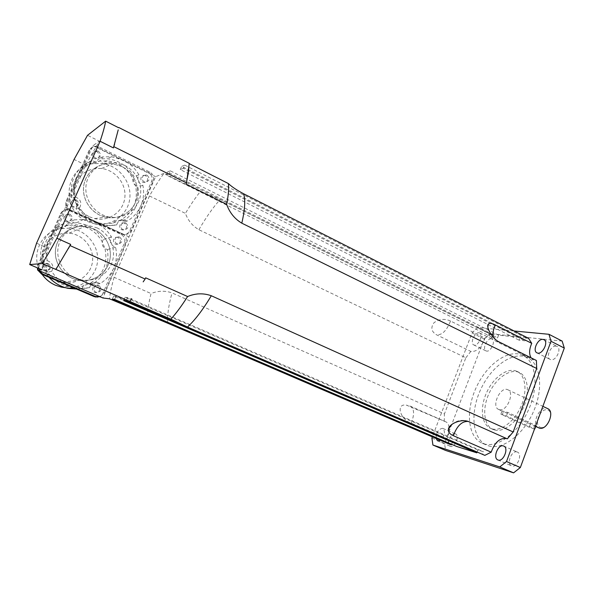 <?xml version="1.0" encoding="UTF-8"?>
<svg xmlns="http://www.w3.org/2000/svg" width="594" height="594" viewBox="0 0 594 594"><rect width="100%" height="100%" fill="white"/><g stroke="black" fill="none" stroke-linecap="round" stroke-linejoin="round"><path stroke-width="0.45" stroke-dasharray="2.97 2.23" d="M535.847 426.106L534.162 425.801L502.064 410.959L507.751 412.399L535.795 425.549M534.489 429.113L529.165 427.249L500.868 414.159L506.444 415.911L534.578 428.868M121.718 166.454L112.882 163.796C99.042 161.939 85.529 172.074 83.695 185.959C81.697 199.807 91.818 214.1 105.48 217.122C118.689 220.203 132.469 212.392 136.397 199.866C140.451 187.377 133.962 172.423 121.718 166.454C133.962 172.423 140.451 187.392 136.397 199.874C132.462 212.4 118.666 220.211 105.457 217.114L99.933 215.214C88.053 209.771 81.044 195.582 84.251 183.101C87.355 170.582 100.074 162.117 112.882 163.796L121.718 166.454M124.643 165.332C137.043 171.399 143.622 186.583 139.508 199.25C135.529 211.954 121.562 219.884 108.167 216.758C94.32 213.684 84.058 199.176 86.085 185.113C87.949 171.02 101.648 160.744 115.689 162.637L124.643 165.332M93.889 228.935L84.935 226.507C70.886 224.978 57.276 235.417 55.554 249.383C53.66 263.32 64.115 277.45 78.059 280.145C91.543 282.907 105.442 274.68 109.244 262.021C113.172 249.391 106.371 234.593 93.889 228.935C106.378 234.6 113.172 249.406 109.237 262.028C105.435 274.695 91.521 282.915 78.037 280.138L72.416 278.378C60.254 273.21 52.955 259.118 56.088 246.517C59.11 233.888 71.926 225.119 84.935 226.507L93.889 228.935M96.837 227.792C109.489 233.539 116.372 248.559 112.392 261.367C108.546 274.213 94.453 282.558 80.791 279.752C66.654 277.019 56.051 262.674 57.974 248.522C59.719 234.348 73.515 223.752 87.756 225.312L96.837 227.792M540.763 427.457C548.262 429.403 554.878 411.315 547.237 409.823C539.783 408.152 533.315 425.705 540.763 427.457M538.736 427.903C530.628 424.769 539.983 404.573 547.675 408.613M499.354 409.697C506.793 412.021 515.072 392.396 507.788 389.738C500.482 385.87 490.911 406.511 498.648 409.459L499.354 409.697M492.166 428.92L490.577 428.363C481.244 424.309 479.744 407.209 486.805 392.159C493.718 377.049 507.803 367.01 517.003 371.354C525.534 375.163 527.672 391.038 521.131 406.103C514.686 421.213 501.262 431.519 492.166 428.92M494.572 429.997C503.69 432.603 517.129 422.334 523.559 407.246C530.093 392.196 527.932 376.329 519.364 372.505C510.142 368.139 496.042 378.155 489.129 393.25C482.076 408.278 483.613 425.371 492.975 429.432L494.572 429.997M507.313 438.869L506.637 438.565M449.071 427.398C448.678 424.495 447.572 422.616 445.745 421.777L406.511 405.175C395.344 403.044 400.245 419.787 411.189 423.143L446.94 438.58C448.656 434.771 449.376 431.17 449.116 427.769M450.519 321.02C444.676 318.414 439.174 318.978 434.006 322.713C430.502 327.628 431.341 331.652 436.523 334.786L470.856 351.418C476.588 352.071 481.326 347.639 485.053 338.127L450.519 321.02C446.681 330.695 442.018 335.283 436.523 334.786M449.294 444.134L446.94 438.58M444.201 421.428L444.431 413.951L172.015 292.901C165.035 290.473 158.049 290.689 151.054 293.547C148.938 301.893 147.75 309.08 147.483 315.102M514.122 330.999L477.68 327.554L472 332.967L432.358 436.865M478.994 332.774L479.662 332.959C483.976 334.637 477.71 347.171 473.708 344.899C469.765 343.391 474.732 332.016 478.994 332.774M436.078 438.461C436.308 432.373 438.491 428.994 442.641 428.311L442.872 428.4C445.552 431.697 444.743 435.677 440.451 440.34M477.034 452.264L477.873 450.014L483.538 451.774L482.476 454.618M451.596 444.297L452.42 442.114L457.588 443.718L456.563 446.428M485.053 338.127L490.867 334.392L220.315 199.384L200.356 191.506C195.441 197.691 190.459 204.982 185.41 213.372C188.046 220.552 192.545 226.01 198.901 229.73L465.837 357.781L444.431 413.951M465.837 357.781L470.856 351.418M528.556 338.32L526.039 338.06L525.007 340.815L519.022 340.162L520.047 337.437L498.574 335.202L497.586 337.83L492.114 337.236L493.102 334.63L490.867 334.392M531.081 357.833L533.442 359.934L536.404 360.484M517.032 451.952C511.612 449.992 506.162 463.929 511.605 465.867L511.865 465.963C517.248 468.094 522.831 454.016 517.374 452.079L517.032 451.952M491.268 338.87C486.939 338.068 482.001 349.383 486.026 350.913L486.642 351.091C490.941 352.019 495.983 340.592 491.951 339.063L491.268 338.87M556.103 346.124C550.801 345.173 545.344 357.536 550.207 359.474L551.076 359.726C556.34 360.825 561.939 348.329 557.053 346.399L556.103 346.124M455.316 433.843C450.935 432.224 445.96 444.795 450.386 446.332L450.564 446.398C454.915 448.151 459.994 435.461 455.561 433.932L455.316 433.843M488.639 445.879C502.427 450.319 523.388 434.905 533.553 411.442C543.881 388.038 540.466 363.431 527.375 357.558C512.964 350.712 491.275 366.342 480.717 389.434C469.921 412.414 472.104 438.869 486.753 445.196L488.639 445.879M483.991 443.844C497.69 448.24 518.614 432.744 528.816 409.221C539.166 385.766 535.847 361.137 522.839 355.301C508.509 348.5 486.872 364.219 476.284 387.362C465.458 410.402 467.545 436.88 482.113 443.161L483.991 443.844M431.905 438.053L444.527 443.458L445.619 450.438M562.154 341.097L489.879 333.642L484.177 338.988L444.527 443.458M477.68 327.554L489.879 333.642M472 332.967L484.177 338.988M200.356 191.506L163.944 173.374C159.244 179.811 154.418 187.34 149.458 195.953L114.1 277.294L151.054 293.547M149.458 195.953L185.41 213.372M114.1 277.294C111.687 285.669 110.157 292.835 109.504 298.804M112.325 299.161L113.677 296.05L452.42 442.114M113.677 296.05L115.971 296.302L457.588 443.718M115.971 296.302L114.605 299.443M123.641 300.571L125.052 297.29L477.873 450.014M125.052 297.29L127.613 297.572L483.538 451.774M127.613 297.572L126.18 300.891M143.176 281.868L145.649 277.829M129.507 301.307L131.668 298.604M188.922 165.733L189.219 163.64M185.989 184.066L186.843 180.398M526.039 338.06L184.779 165.125L183.398 168.325L525.007 340.815M183.398 168.325L180.234 169.542L488.038 324.562M488.164 324.621L519.022 340.162M180.234 169.542L181.601 166.379L520.047 337.437M498.574 335.202L170.33 170.849L169.015 173.879L497.586 337.83M169.015 173.879L166.179 174.97L492.114 337.236M166.179 174.97L167.478 171.978L493.102 334.63M184.779 165.125L181.601 166.379M170.33 170.849L167.478 171.978M163.944 173.374L155.628 176.663L128.965 236.887L102.859 297.973M42.033 269.854C43.407 264.003 45.575 256.875 48.537 248.463L85.699 165.08L99.324 141.186L87.518 135.313M38.283 268.243L92.946 145.664L99.324 141.186M65.102 207.44L128.965 236.887M57.648 266.513L68.325 248.663M114.568 144.253L118.228 129.856M92.946 145.664L155.628 176.663M85.699 165.08L74.064 159.437M48.537 248.463L36.561 243.198M76.552 289.07L82.18 288.372L83.197 286.004L89.902 283.412L92.293 284.452C104.826 276.062 109.831 264.427 107.306 249.562L104.945 248.5L102.265 241.84L103.282 239.516C97.03 229.707 88.046 224.124 76.336 222.78L67.374 223.196L66.35 225.557L59.497 228.007L57.039 226.886C43.963 235.187 38.736 247.03 41.357 262.437L43.859 263.506C46.191 265.258 47.134 267.53 46.681 270.307C51.663 278.772 58.925 284.11 68.473 286.323C73.448 287.348 78.356 287.244 83.197 286.004C84.86 283.843 87.058 282.967 89.783 283.383L89.902 283.412C103.081 275.297 108.093 263.654 104.945 248.5C102.732 246.777 101.841 244.557 102.265 241.84C96.54 231.935 87.919 226.269 76.403 224.859L66.35 225.557C64.887 227.457 62.912 228.326 60.425 228.163L59.497 228.007C45.805 236.011 40.592 247.839 43.859 263.506L46.681 270.307L45.619 272.705L49.079 277.331M65.474 287.711C81.875 289.078 96.77 276.21 97.594 260.417C98.663 244.646 85.469 229.492 69.082 228.148L59.407 228.824C39.627 232.67 29.856 258.004 42.1 274.354M57.603 280.71L62.786 282.321C76.76 285.209 90.875 275.215 92.486 261.635C94.349 248.092 83.294 234.422 69.149 233.138C55.665 232.878 46.8 239.011 42.545 251.544C40.518 264.679 45.538 274.398 57.603 280.71M47.26 260.662C52.591 262.793 54.069 266.357 51.685 271.347C55.754 277.754 61.271 282.477 68.221 285.514L74.77 287.6C79.752 288.662 84.69 288.677 89.597 287.659C90.785 283.798 93.414 282.068 97.475 282.477L100.067 283.59C106.304 279.804 110.855 274.614 113.744 268.013C116.521 261.36 117.144 254.47 115.622 247.334C110.581 245.225 109.192 241.743 111.449 236.895C107.611 230.583 102.302 225.831 95.537 222.639L83.539 219.453L74.257 219.877C73.233 223.396 70.835 225.119 67.048 225.037L63.528 223.7C57.069 227.383 52.302 232.61 49.235 239.375C46.295 246.206 45.641 253.296 47.26 260.662L41.357 262.437M63.528 223.7L57.039 226.886M51.685 271.347L45.619 272.705M89.597 287.659L82.18 288.372M100.067 283.59L92.293 284.452M115.622 247.334L107.306 249.562M111.449 236.895L103.282 239.516M74.257 219.877L67.374 223.196M97.832 297.074C100.252 296.644 101.975 295.329 103.007 293.124L124.391 243.124C125.586 239.315 124.421 236.375 120.894 234.318L69.587 210.684L67.07 210.038C64.018 209.964 61.821 211.249 60.484 213.892L37.882 265.087L37.318 267.827M47.371 263.974L46.51 263.714C41.743 262.659 40.392 270.211 45.203 270.975C50.119 269.936 50.846 267.604 47.371 263.974M97.654 285.729L96.926 285.506C92.397 284.392 90.889 291.758 95.486 292.575C100.26 291.595 100.98 289.315 97.654 285.729M118.317 237.6L117.196 237.288C112.66 236.605 112.014 244.023 116.58 244.416C120.961 243.228 121.532 240.956 118.317 237.6M68.934 214.954L67.612 214.612C62.853 214.048 62.496 221.659 67.27 221.926C71.725 220.649 72.282 218.325 68.934 214.954M70.099 214.345C73.47 217.738 72.914 220.077 68.429 221.362C63.625 221.087 63.981 213.432 68.778 213.996L70.099 214.345M119.78 237.154C123.017 240.525 122.438 242.812 118.035 244.015C113.439 243.614 114.093 236.145 118.659 236.835L119.78 237.154M98.998 285.595C102.346 289.204 101.611 291.498 96.815 292.486C92.196 291.661 93.711 284.251 98.262 285.365L98.998 285.595M48.404 263.684C51.893 267.345 51.166 269.691 46.221 270.73C41.38 269.966 42.746 262.362 47.535 263.424L48.404 263.684M39.07 270.656L38.855 264.813L61.598 213.268C62.942 210.61 65.154 209.318 68.221 209.392L70.76 210.046L122.371 233.843C125.921 235.922 127.094 238.877 125.891 242.708L104.381 293.035L100.134 296.807M74.354 199.183C76.663 201.01 77.576 203.326 77.094 206.125C81.965 214.813 89.152 220.396 98.649 222.869C103.586 224.035 108.472 224.049 113.298 222.936C114.984 220.797 117.181 219.973 119.899 220.463L120.018 220.493C133.286 212.652 138.461 201.01 135.543 185.566C133.353 183.754 132.499 181.482 132.967 178.735C127.368 168.518 118.807 162.548 107.276 160.833L97.253 161.286C95.768 163.179 93.785 164.011 91.305 163.788L90.37 163.61C76.604 171.399 71.265 183.256 74.354 199.183L77.094 206.125L76.01 208.516C81.244 216.944 88.588 222.394 98.04 224.866C102.799 226.017 107.536 226.158 112.251 225.297L113.298 222.936L120.018 220.493L122.394 221.607C135.024 213.476 140.191 201.841 137.897 186.694L135.543 185.566L132.967 178.735L134.014 176.403C127.888 166.268 118.963 160.365 107.239 158.709L98.307 158.917L97.253 161.286L90.37 163.61L87.919 162.407C74.77 170.515 69.424 182.388 71.874 198.032L74.354 199.183M87.318 221.421L93.206 223.463C110.128 227.628 127.517 215.815 129.7 199.116C132.187 182.462 118.83 165.206 101.559 163.372L91.818 163.825C64.004 168.191 60.759 210.818 87.318 221.421M89.382 216.817L94.595 218.599C108.605 221.896 122.936 212.088 124.747 198.24C126.804 184.444 115.823 170.159 101.559 168.496C87.971 167.894 78.972 173.953 74.562 186.665C72.386 200.022 77.324 210.076 89.382 216.817M75.431 196.978C80.636 199.235 82.046 202.814 79.648 207.714C83.576 214.189 88.937 219.023 95.723 222.215L102.168 224.465C107.031 225.638 111.88 225.787 116.699 224.911C117.916 221.102 120.523 219.453 124.51 219.958L127.057 221.131C133.242 217.538 137.801 212.489 140.748 205.984C143.585 199.428 144.305 192.567 142.909 185.402C137.964 183.167 136.642 179.655 138.944 174.859C135.239 168.458 130.071 163.573 123.433 160.209L111.598 156.727L102.465 156.927C101.418 160.425 99.027 162.088 95.307 161.917L91.847 160.499C85.439 164.026 80.687 169.134 77.599 175.809C74.636 182.551 73.908 189.605 75.431 196.978L71.874 198.032M91.847 160.499L87.919 162.407M79.648 207.714L76.01 208.516M116.699 224.911L112.251 225.297M127.057 221.131L122.394 221.607M142.909 185.402L137.897 186.694M138.944 174.859L134.014 176.403M102.465 156.927L98.307 158.917M69.78 210.254L122.238 234.311C125.668 234.92 128.193 233.717 129.804 230.68L151.633 181.408C152.873 177.628 151.767 174.666 148.314 172.52L97.973 147.609L95.493 146.896C92.486 146.763 90.303 147.995 88.959 150.609L66.172 201.143C64.88 205.064 66.083 208.1 69.78 210.254L70.76 210.046C67.033 207.87 65.83 204.819 67.129 200.869L90.065 149.992C91.424 147.364 93.614 146.117 96.636 146.258L99.139 146.978L149.777 172.067C153.252 174.228 154.366 177.212 153.118 181.014L131.155 230.606C129.529 233.657 126.99 234.875 123.545 234.259L70.76 210.046L69.587 210.684M75.505 200.275L74.651 199.992C69.981 198.834 68.585 206.304 73.3 207.18C78.133 206.274 78.868 203.972 75.505 200.275M124.651 223.203L123.931 222.95C119.491 221.74 117.924 229.017 122.423 229.945C127.131 229.091 127.873 226.841 124.651 223.203M145.716 175.742L144.609 175.401C140.139 174.606 139.397 182.009 143.904 182.514C148.24 181.43 148.842 179.173 145.716 175.742M97.282 151.871L95.976 151.492C91.29 150.824 90.86 158.435 95.56 158.813C99.963 157.64 100.542 155.324 97.282 151.871M98.441 151.27C101.715 154.744 101.143 157.076 96.711 158.256C91.973 157.878 92.412 150.215 97.126 150.891L98.441 151.27M147.163 175.304C150.312 178.764 149.703 181.036 145.344 182.128C140.808 181.615 141.558 174.161 146.057 174.963L147.163 175.304M125.973 223.077C129.21 226.745 128.46 229.009 123.73 229.863C119.201 228.928 120.782 221.607 125.245 222.832L125.973 223.077M76.522 199.992C79.908 203.72 79.165 206.036 74.302 206.942C69.557 206.066 70.968 198.544 75.661 199.71L76.522 199.992M507.751 412.399L506.444 415.911M534.815 424.866L533.546 428.333M502.197 414.902L503.497 411.412M530.435 423.804L529.165 427.249M469.23 421.881L468.087 421.443M411.189 423.143C414.567 414.59 414.337 408.962 410.506 406.251L409.036 405.947M167.746 323.24C167.152 315.6 168.57 305.487 172.015 292.901M198.901 229.73C206.133 217.211 213.268 207.091 220.315 199.384M493.376 337.34L496.495 341.587L499.339 342.055M60.484 213.892L61.598 213.268M37.882 265.087L38.855 264.813M120.894 234.318L122.371 233.843L121.079 233.895M124.391 243.124L125.891 242.708M103.007 293.124L104.381 293.035M88.959 150.609L90.065 149.992M66.172 201.143L67.129 200.869M97.973 147.609L99.139 146.978M148.314 172.52L149.777 172.067M151.633 181.408L153.118 181.014M129.804 230.68L131.155 230.606M502.064 410.959L500.868 414.159M101.559 168.496L115.689 162.637M94.595 218.599L108.145 216.751M69.149 233.138L87.756 225.312M62.786 282.321L80.762 279.744M498.648 409.459L502.116 411.063M534.162 425.801L535.699 426.507M507.788 389.738L542.864 406.333M519.364 372.505L517.003 371.354M492.975 429.432L490.577 428.363M506.942 438.691L468.874 421.71C462.771 419.319 457.194 420.158 452.131 424.227M445.745 421.777L410.506 406.251L406.511 405.175M487.852 327.131C487.867 333.635 490.748 338.446 496.495 341.587L533.442 359.934M503.705 446.049L517.367 452.079M497.891 459.942L511.605 465.867M479.662 332.959L491.943 339.063M473.708 344.899L486.026 350.913M543.874 339.657L557.053 346.391M536.991 352.843L550.207 359.474M442.872 428.4L455.553 433.932M437.659 440.874L450.386 446.332M482.113 443.161L486.753 445.196M522.839 355.301L527.375 357.558M76.403 224.859L69.082 228.148M68.473 286.323L63.135 286.939M74.77 287.6L73.433 287.741M97.475 282.477L89.783 283.383M83.539 219.453L76.336 222.78M67.048 225.037L60.425 228.163M67.27 221.926L68.429 221.362M67.612 214.612L68.778 213.996M116.58 244.416L118.035 244.015M117.196 237.288L118.659 236.835M95.486 292.575L96.815 292.486M96.926 285.506L98.262 285.365M45.203 270.975L46.221 270.73M46.51 263.714L47.535 263.424M67.07 210.038L68.221 209.392M107.276 160.833L101.559 163.372M98.649 222.869L93.206 223.463M102.168 224.465L98.04 224.866M124.51 219.958L119.899 220.463M111.598 156.727L107.239 158.709M95.307 161.917L91.305 163.788M95.56 158.813L96.711 158.256M95.976 151.492L97.126 150.891M143.904 182.514L145.344 182.128M144.609 175.401L146.057 174.963M122.423 229.945L123.73 229.863M123.931 222.95L125.245 222.832M73.3 207.18L74.302 206.942M74.651 199.992L75.661 199.71M95.493 146.896L96.636 146.258M122.238 234.311L123.545 234.259"/><path stroke-width="0.89" d="M535.795 425.549L535.847 426.106M542.864 406.333L547.675 408.613C555.308 411.456 547.26 430.665 539.478 428.155L535.699 426.507M506.637 438.565C500.037 437.615 494.884 442.144 491.193 452.16L453.348 435.699C449.621 434.051 447.98 431.816 448.425 429.002C449.554 423.203 462.474 418.369 469.23 421.881L507.313 438.869L513.171 431.972L536.701 368.48L241.803 223.173C234.645 218.874 229.588 212.585 226.633 204.314C228.4 195.552 228.98 188.632 228.378 183.553C231.66 186.716 236.746 190.125 243.644 193.785L528.556 338.32L531.741 343.347C529.18 349.257 528.957 354.091 531.081 357.833M449.116 427.769L449.071 427.398M491.193 452.16L484.853 455.368L187.481 327.019L170.849 319.164C176.099 313.409 181.682 305.865 187.6 296.532C195.537 293.228 203.445 292.968 211.323 295.753L513.171 431.972M118.228 129.856L113.409 147.906L100.089 141.268L56.913 238.261L70.679 244.401L55.903 269.431L42.174 263.588L29.7 264.56L42.033 269.854L37.511 269.988L102.859 297.973L109.504 298.804L167.746 323.24L449.294 444.134L451.403 444.802L451.596 444.297M432.358 436.865L431.905 438.053L432.915 445.04L499.784 466.936L506.511 461.523L551.017 341.275L548.96 334.296L514.122 330.999M503.378 445.931L503.705 446.049C509.236 448.017 503.125 462.607 497.883 459.942C492.537 458.026 498.047 444.008 503.378 445.931M542.931 339.397L543.874 339.657C549.16 341.81 541.928 355.65 536.991 352.836C532.202 350.943 537.711 338.498 542.931 339.397M440.451 440.34L437.652 440.874L436.078 438.461M451.403 444.802L112.325 299.161L114.605 299.443L456.563 446.428L476.819 452.828L123.641 300.571L126.18 300.891L484.853 455.368M476.819 452.828L477.034 452.264M531.741 343.347L495.299 324.925C491.817 323.158 489.478 322.906 488.268 324.183C485.788 327.004 492.374 338.959 499.339 342.055L536.404 360.484L536.701 368.48M432.915 445.04L445.619 450.438L513.595 472.854L520.351 467.523L564.3 348.077L562.154 341.097L548.96 334.296M499.784 466.936L513.595 472.854M506.511 461.523L520.351 467.523M551.017 341.275L564.3 348.077M55.903 269.431L170.849 319.164M113.944 146.711L186.486 182.9L185.989 184.066L226.633 204.314M70.137 245.634L145.129 279.024L145.649 277.829L187.6 296.532M186.843 180.398L188.922 165.733C188.818 169.661 188.12 174.547 186.843 180.398L186.486 182.9M143.176 281.868L145.129 279.024M189.219 163.64L228.378 183.553M129.782 301.344L131.668 298.604M188.922 165.733L189.263 163.35L118.822 127.517M37.511 269.988L38.283 268.243M57.648 266.513L55.717 269.438M114.568 144.253L113.409 147.906M70.679 244.401L68.325 248.663M29.7 264.56L36.561 243.198L74.064 159.437L87.518 135.313L105.65 121.146C104.9 125.817 103.044 132.521 100.089 141.268M118.555 127.703L105.65 121.146M56.913 238.261C51.403 248.507 46.488 256.942 42.174 263.588M42.1 274.354C45.575 279.254 50.082 282.9 55.606 285.291L61.457 287.132L65.474 287.711M49.079 277.331C54.21 282.996 60.477 286.657 67.879 288.32L76.552 289.07M37.741 270.084L41.654 274.161L94.171 296.599L97.832 297.074M37.318 267.827L37.622 269.735M100.134 296.807L95.493 296.532L42.649 273.945L39.07 270.656M468.087 421.443C461.872 421.153 456.957 425.905 453.348 435.699M211.323 295.753C202.777 309.912 194.832 320.329 187.481 327.019M495.299 324.925C493.206 329.596 492.56 333.731 493.376 337.34M243.644 193.785C245.552 199.784 244.936 209.578 241.803 223.173M94.171 296.599L95.493 296.532M41.654 274.161L42.649 273.945M535.944 425.846L534.771 429.031M452.131 424.227L448.425 429.002M488.268 324.183L487.852 327.131M63.135 286.939L61.457 287.132M73.433 287.741L67.879 288.32M95.352 296.978L96.681 296.918"/></g></svg>
